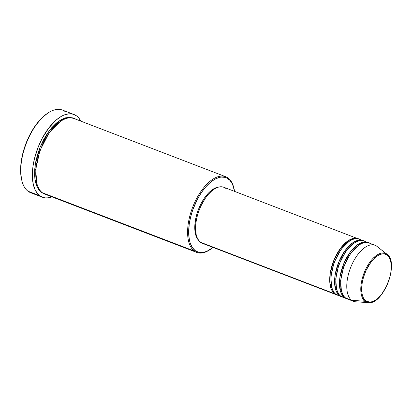 <?xml version="1.0" encoding="UTF-8"?>
<svg xmlns="http://www.w3.org/2000/svg" width="412" height="412" viewBox="0 0 412 412"><rect width="100%" height="100%" fill="white"/><g stroke="black" fill="none" stroke-linecap="round" stroke-linejoin="round"><path stroke-width="0.62" d="M370.8 243.992C367.772 240.191 355.582 241.839 346.065 261.672C336.882 281.762 341.491 296.295 345.539 297.922A30.014 14.78 111 0 0 347.419 298.983L353.517 301.321A30.014 14.78 -69 0 1 351.637 300.266L365.011 301.29A0.752 0.644 -52.5 0 0 365.768 300.812C362.339 299.431 358.435 287.123 366.216 270.112C374.271 253.318 384.592 251.923 387.162 255.141C390.591 256.522 394.49 268.83 386.714 285.84C378.654 302.635 368.333 304.03 365.768 300.812A0.752 0.644 127.5 0 1 365.011 301.29L368.575 302.629A26.147 12.875 -69 0 1 365.011 301.29L351.637 300.266A30.014 14.78 111 0 0 355.731 301.8L368.575 302.629C383.294 304.88 399.537 262.547 387.089 254.374L387.012 254.317A0.752 0.644 127.5 0 1 387.162 255.141L388.954 257.114L390.267 259.89L391.055 263.356L391.276 267.388L390.931 271.827L390.025 276.503L386.714 285.84L381.842 293.983L379.04 297.201L376.146 299.684L373.262 301.332L370.501 302.084L366.824 301.476L364.811 299.931L363.25 297.546L362.2 294.41L361.69 290.64L361.757 286.386L362.38 281.808L363.549 277.08L366.216 270.112L371.088 261.975L373.885 258.751L376.779 256.269L379.663 254.621L382.424 253.869L384.957 254.044L387.162 255.141A0.752 0.644 -52.5 0 0 387.012 254.317A26.147 12.875 -69 0 1 387.089 254.374L376.99 246.402A30.014 14.78 111 0 0 376.898 246.33L387.012 254.317L376.898 246.33A30.014 14.78 -69 0 1 377.078 246.469A30.014 14.78 111 0 0 376.99 246.402M334.559 293.715L329.919 283.636L330.244 273.125L333.936 260.085L340.57 248.215L347.98 240.824L354.186 238.285L358.548 238.986A30.014 14.78 -69 0 0 357.946 238.723A30.014 14.78 -69 0 0 334.209 259.436A30.014 14.78 -69 0 0 334.559 293.715L200.407 242.241A30.014 14.78 111 0 0 202.287 243.296L336.439 294.771A30.014 14.78 -69 0 1 334.559 293.715L200.407 242.241L199.284 241.2L197.441 238.383L196.194 234.68L195.551 227.779L195.963 222.537L197.024 217.016L198.708 211.428L200.938 205.99L205.125 198.563L208.323 194.371L211.701 190.988L215.126 188.536L218.478 187.115L221.615 186.775L223.809 187.254M349.149 241.324L340.956 249.44L333.921 262.974L330.846 276.988L331.645 286.953L330.846 276.988L333.921 262.974L340.956 249.44L349.149 241.324M361.046 240.248C358.013 236.447 345.828 238.095 336.31 257.927C327.128 278.018 331.732 292.551 335.78 294.183A30.014 14.78 111 0 0 337.66 295.239L341.321 296.645A30.014 14.78 -69 0 1 339.442 295.584L334.796 285.506L335.121 274.995L338.813 261.955L345.447 250.089L352.857 242.699L359.063 240.155L363.425 240.855A30.014 14.78 -69 0 0 362.823 240.593A30.014 14.78 -69 0 0 339.086 261.311A30.014 14.78 -69 0 0 339.442 295.584L335.78 294.183L339.442 295.584M354.032 243.198L345.838 251.31L338.798 264.844L335.723 278.857L336.522 288.822L335.723 278.857L338.798 264.844L345.838 251.31L354.032 243.198M365.923 242.117C362.89 238.321 350.705 239.969 341.188 259.802C332.005 279.887 336.609 294.42 340.662 296.053A30.014 14.78 111 0 0 342.537 297.109L346.198 298.515A30.014 14.78 -69 0 1 344.319 297.459L339.673 287.375L339.998 276.864L343.696 263.829L350.324 251.959L357.734 244.568L363.94 242.029L368.302 242.725A30.014 14.78 -69 0 0 367.705 242.467A30.014 14.78 -69 0 0 343.963 263.18A30.014 14.78 -69 0 0 344.319 297.459L340.662 296.053L346.816 298.721A30.014 14.78 -69 0 1 346.198 298.515M358.909 245.068L350.715 253.179L343.675 266.713L340.6 280.732L341.404 290.697L340.6 280.732L343.675 266.713L350.715 253.179L358.909 245.068M233.913 188.155L233.722 187.419A40.52 19.956 111 0 0 228.263 178.169L228.562 179.076A39.773 19.585 -69 0 1 233.913 188.155A39.773 19.585 -69 0 1 234.572 191.384L232.497 184.185L230.05 180.451L226.909 178.041L225.112 177.361L221.146 177.088L219.024 177.495L214.585 179.38L210.043 182.629L205.567 187.115L201.334 192.662L197.502 199.063L192.826 209.713L190.602 217.114L189.19 224.427L188.711 234.624L189.499 240.52L190.22 243.111L192.275 247.452L195.087 250.537L194.16 250.975A40.52 19.956 111 0 0 209.785 249.811L210.419 249.394A39.773 19.585 -69 0 1 195.087 250.537L198.532 252.252L202.498 252.525L206.814 251.351L213.066 247.432A39.773 19.585 -69 0 1 210.419 249.394M33.815 193.434A44.275 21.8 -69 0 1 27.939 191.178A44.275 21.8 111 0 0 30.709 192.739L42.297 197.183A44.275 21.8 -69 0 1 39.526 195.623L27.939 191.178L39.526 195.623A44.275 21.8 -69 0 1 39.001 145.065A44.275 21.8 -69 0 1 74.016 114.51A44.275 21.8 -69 0 1 76.792 116.071A44.275 21.8 -69 0 1 80.876 121.159L78.45 117.605L76.792 116.071L72.95 114.165L68.541 113.856L63.731 115.164L61.234 116.411L56.176 120.026L48.796 127.972L42.215 138.319L38.563 146.116L34.531 158.414L32.96 166.556L32.357 174.286L32.43 177.907L33.31 184.468L35.144 189.937L37.863 194.088L39.526 195.623L43.363 197.528L45.511 197.884L47.777 197.837L51.84 196.828A44.275 21.8 -69 0 1 42.297 197.183M44.62 193.995L41.102 192.25L37.399 187.656L34.85 178.772L35.231 164.723L40.103 147.244L48.94 131.201L58.906 121.066L67.321 117.456L73.274 118.27M60.487 121.288L49.409 132.319L39.907 150.617L35.726 169.564L36.771 183.093L35.726 169.564L39.907 150.617L49.409 132.319L60.487 121.288M76.431 119.907C72.337 114.778 55.883 117.008 43.039 143.783C30.637 170.898 36.859 190.519 42.323 192.718A40.52 19.956 111 0 0 44.862 194.15L196.694 252.407A40.52 19.956 -69 0 1 194.16 250.975L42.323 192.718L194.16 250.975A40.52 19.956 -69 0 1 193.681 204.707A40.52 19.956 -69 0 1 225.73 176.738A40.52 19.956 -69 0 1 228.263 178.169A40.52 19.956 -69 0 1 233.815 187.795M341.939 296.851A30.014 14.78 -69 0 1 341.321 296.645M337.062 294.977A30.014 14.78 -69 0 1 336.439 294.771M210.105 249.6A40.52 19.956 -69 0 1 196.694 252.407M351.637 300.266L345.539 297.922L351.637 300.266A30.014 14.78 -69 0 1 351.281 265.987A30.014 14.78 -69 0 1 375.023 245.274A30.014 14.78 -69 0 1 376.898 246.33A30.014 14.78 111 0 0 352.162 264.015A30.014 14.78 111 0 0 351.637 300.266M367.705 242.467L364.043 241.061A30.014 14.78 111 0 0 340.307 261.78A30.014 14.78 111 0 0 340.662 296.053L344.463 297.567M375.023 245.274L368.92 242.936A30.014 14.78 111 0 0 345.184 263.649A30.014 14.78 111 0 0 345.539 297.922M365.011 301.29A26.147 12.875 -69 0 1 365.47 269.716A26.147 12.875 -69 0 1 387.012 254.317C384.37 251.006 373.756 252.443 365.47 269.716C357.472 287.21 361.484 299.869 365.011 301.29M21.795 180.363L20.667 172.855L20.775 165.567L22.737 153.691L25.173 145.59L30.292 133.936L34.484 126.932L41.545 118.249L47.524 113.3M74.016 114.51L62.433 110.066A44.275 21.8 111 0 0 27.419 140.621A44.275 21.8 111 0 0 27.939 191.178A44.275 21.8 -69 0 1 21.975 181.069A44.275 21.8 -69 0 1 48.132 112.898A44.275 21.8 -69 0 1 65.204 111.626M44.259 193.892L41.102 192.25L39.583 190.849L37.095 187.048L35.417 182.042L34.608 176.037L34.706 169.255L35.71 161.952L37.569 154.418L40.227 146.94L43.569 139.802L47.473 133.282L51.783 127.632L56.346 123.064L60.976 119.753L65.493 117.832L69.731 117.369L73.527 118.388M225.73 176.738L73.892 118.481A40.52 19.956 111 0 0 41.844 146.445A40.52 19.956 111 0 0 42.323 192.718L47.699 194.783M198.409 240.083L196.612 237.338L195.396 233.728L194.768 226.997L195.607 219.215L196.957 213.777L198.872 208.374L201.288 203.219L204.105 198.512L208.853 192.672L213.859 188.737L218.751 187.043A29.267 14.41 111 0 0 198.368 209.646A29.267 14.41 111 0 0 198.404 240.078M203.013 243.533L200.407 242.241A30.014 14.78 111 0 1 200.057 207.967A30.014 14.78 111 0 1 223.793 187.249L357.946 238.723M224.427 187.527L225.673 188.31M362.823 240.593L359.166 239.192A30.014 14.78 111 0 0 335.43 259.905A30.014 14.78 111 0 0 335.78 294.183L339.586 295.692M48.132 112.898L47.498 113.315A43.523 21.434 111 0 0 21.784 180.332A43.523 21.434 111 0 0 21.882 180.693M228.263 178.169A40.52 19.956 111 0 0 194.871 202.04A40.52 19.956 111 0 0 194.16 250.975L195.087 250.537A39.773 19.585 -69 0 1 195.788 202.503A39.773 19.585 -69 0 1 228.562 179.076L228.263 178.169M21.975 181.069L21.784 180.332M360.912 292.026L361.721 291.119M374.297 258.345L374.302 257.129M343.253 296.48L344.169 296.604"/></g></svg>
